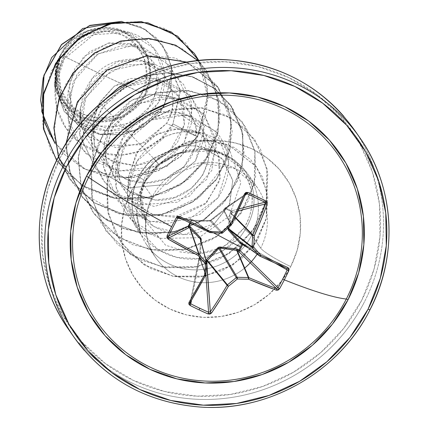 <?xml version="1.0" encoding="UTF-8"?>
<svg xmlns="http://www.w3.org/2000/svg" width="428" height="428" viewBox="0 0 428 428"><rect width="100%" height="100%" fill="white"/><g stroke="black" fill="none" stroke-linecap="round" stroke-linejoin="round"><path stroke-width="0.32" stroke-dasharray="2.14 1.6" d="M209.741 232.49A1.305 1.273 -52.6 0 1 209.731 232.484L204.851 228.761L209.731 232.484A172.955 7.918 -154.1 0 1 179.364 217.697L192.83 219.88L191.733 220.575L191.172 220.431L191.915 219.826L193.793 220.318L204.83 228.745L193.793 220.318L209.672 220.532L221.645 233.265L209.672 220.532L210.608 220.201L221.576 211.539M229.194 229.745L228.894 228.836L231.511 213.428A1.305 0.578 34.2 0 0 230.441 212.272A1.305 0.578 -145.8 0 1 231.511 213.428L235.127 217.087L231.511 213.428L232.126 212.518A1.305 1.198 75.5 0 0 231.495 210.844L231.056 211.362A1.305 0.578 -145.8 0 1 232.126 212.518L237.963 211.015L232.126 212.518L231.286 213.823L234.929 217.504L231.286 213.823A1.305 0.642 10 0 0 230.082 213.149L231.468 210.827L225.947 208.222A1.305 1.247 55.8 0 0 225.92 208.211A1.305 0.353 -65.8 0 0 225.449 208.714L231.056 211.362L225.449 208.714L224.235 210.389L211.165 220.474L209.228 221.158L193.568 221.174L191.733 220.575L190.31 223.384L191.733 220.575L193.568 221.174L210.244 220.987L224.235 210.389L225.449 208.714A1.305 0.374 116.1 0 1 225.947 208.222L245.174 195.141L225.449 208.714L225.92 208.211L231.468 210.827L238.942 208.901L231.468 210.827A1.305 1.198 -104.5 0 1 231.495 210.844L232.115 211.56L232.126 212.518L231.056 211.362L231.495 210.844A1.305 1.198 75.5 0 0 231.468 210.827L230.082 213.149L227.851 228.349L230.082 213.149A1.305 0.642 -170 0 1 231.286 213.823L229.13 227.081M206.462 262.091L205.28 261.733L205.702 260.609L206.119 260.77L205.702 260.609L206.253 259.716L205.28 261.733L199.673 259.084L200.406 256.955L201.16 241.783M194.232 224.978L213.513 232.816L194.232 224.978M63.692 56.164L103.325 75.291L142.064 93.149C153.989 73.932 142.808 42.377 123.023 35.294C105.095 24.578 72.246 35.353 63.692 56.164A44.598 42.939 145 0 0 82.732 114.019A44.598 42.939 145 0 0 142.064 93.149A348.536 45.368 -152.9 0 1 103.325 75.291A348.536 45.368 -152.9 0 1 63.692 56.164L74.386 42.506L89.415 33.742L106.492 31.212L123.023 35.294L136.484 45.368L144.83 59.899L146.788 76.676L142.064 93.149L131.369 106.807L116.341 115.565L99.264 118.101L82.732 114.019L69.272 103.945L60.926 89.415L58.968 72.632L63.692 56.164M136.676 213.69L140.619 233.372A59.203 56.999 -35 0 1 138.613 177.144L138.511 176.999A59.203 56.999 145 0 0 140.775 233.629C137.308 223.384 135.96 215.022 136.735 208.538C137.452 199.015 139.689 190.77 143.434 183.799L145.113 181.493C152.058 167.658 164.234 157.879 181.649 152.143L179.605 152.78L159.81 163.475L150.822 172.532L143.434 183.799L149.993 173.581L158.852 164.427L179.68 152.753L181.649 152.143L216.37 150.902L218.087 151.405L226.209 154.685L233.586 159.221L245.394 171.51C258.448 193.328 256.704 215.129 240.172 236.909L220.875 252.049L198.522 258.683L176.785 257.389L158.167 249.866L134.462 224.625L127.378 197.597L127.544 190.176L137.153 161.04L165.401 136.457L172.318 133.916L183.077 131.771L200.914 132.803L203.434 133.434L229.889 150.747L240.852 182.836L229.183 216.268L198.849 237.711L160.891 238.396C133.9 229.151 118.749 210.378 115.432 182.077L115.49 172.719L126.747 141.186L151.865 119.867L171.585 114.485L191.364 116.202L216.932 132.434C232.286 152.957 232.65 174.747 218.023 197.8L199.93 214.439L167.626 223.684L147.521 220.773L127.603 210.405L111.499 191.872L103.485 166.396L103.421 155.492L113.939 125.04L134.734 105.299L158.28 97.386L179.295 98.975L203.937 114.137L216.654 145.504L206.81 179.343L177.674 202.193L139.828 204.745L121.975 197.549L105.775 183.778L94.417 163.448L91.351 138.26L101.035 109.108L124.997 86.766L146.392 80.132L167.22 81.743L190.016 94.952L202.551 116.116L203.883 139.651L195.559 160.885L167.032 184.398L129.272 187.855L96.134 169.285L79.715 135.088L79.282 121.028L84.862 99.489L99.874 78.773L124.623 64.815L155.15 64.516L170.938 71.867L183.708 84.658L191.305 102.067L191.83 122.333L184.061 142.743L167.99 159.922L145.146 170.312L118.749 170.927L95.893 161.891L78.816 145.686L69.165 125.302L67.212 103.801L77.019 74.451L97.06 54.495L120.835 45.85L143.086 47.289L171.034 66.57L180.311 91.753L172.949 123.922L159.911 139.785L141.973 150.683L121.194 155.193L99.986 152.657L80.817 143.257L65.912 128.004L56.999 108.6L55.084 87.264L64.312 58.818L63.414 49.471L60.567 54.747L63.414 49.471C74.932 29.853 106.791 21.609 124.901 31.993C146.959 40.045 158.317 74.649 145.563 94.898L144.883 94.481A47.808 46.031 145 0 0 124.473 32.458A47.808 46.031 145 0 0 60.872 54.832A47.808 46.031 145 0 0 81.283 116.855A47.808 46.031 145 0 0 144.883 94.481L149.95 76.826L147.853 58.834L138.902 43.255L124.473 32.458L106.754 28.082L88.446 30.8L72.332 40.189L60.872 54.832L55.806 72.487L57.908 90.474L66.854 106.053L81.283 116.855L99.002 121.231L117.309 118.513L133.424 109.119L144.883 94.481M179.68 251.835L197.645 254.227L215.675 250.733L231.746 241.638L243.655 228.424L251.68 235.256A61.712 59.417 145 0 0 242.28 167.316A61.712 59.417 145 0 0 200.807 149.49L178.856 153.572L159.216 165.074L145.718 180.803L138.613 177.144A59.203 56.999 145 0 0 140.619 233.372L136.714 213.909M361.783 300.13A171.655 165.267 145 0 0 288.499 77.441A171.655 165.267 145 0 0 60.15 157.766L47.925 188.695L41.96 221.169L42.495 253.938L49.504 285.749L62.713 315.377L81.625 341.683L105.502 363.661L133.44 380.46L164.352 391.433L197.057 396.168L230.291 394.472L262.792 386.414L293.292 372.307L320.636 352.693L343.764 328.319L361.783 300.13L374.013 269.207L379.973 236.732L379.443 203.958L372.435 172.147L359.22 142.519L340.314 116.213L316.431 94.24L288.499 77.441L257.586 66.463L224.882 61.734L191.642 63.43L159.146 71.481L128.641 85.589L101.302 105.208L78.174 129.577L60.15 157.766A171.655 165.267 145 0 0 133.44 380.46A171.655 165.267 145 0 0 361.783 300.13M343.855 116.405A174.271 167.781 -35 0 1 364.49 301.794A174.271 167.781 145 0 0 343.855 116.405M54.982 143.412L85.547 169.531L126.078 178.112L166.856 166.385L197.592 136.703L172.949 123.922C156.53 155.45 108.343 165.925 79.378 142.187C54.072 123.687 47.326 85.359 64.312 58.818C80.523 33.111 114.479 23.69 137.725 35.658C162.142 46.839 171.73 77.725 159.312 101.019C143.669 126.517 121.22 135.633 91.972 128.363C62.36 119.407 47.257 84.113 58.952 57.967L55.319 72.744L63.713 103.094L89.901 120.648L122.034 117.433L145.563 94.898L150.838 74.98L147.184 55.025L135.275 38.745L117.331 29.19L87.307 30.666L63.414 49.471L64.312 58.818L93.652 34.673L129.079 32.421L153.829 48.187L164.577 74.616L158.339 102.854L137.393 123.869L108.364 131.182L80.041 122.734L60.626 101.329L55.255 73.557L58.952 57.967L58.55 58.54L55.046 89.816L70.55 118.936L101.27 134.702L136.896 130.219L164.208 106.069L172.131 70.754L167.129 53.104L156.364 37.932L140.737 26.921L121.664 21.4L145.162 29.281L162.592 45.336L171.532 66.661L170.922 89.639L161.206 110.595L144.183 126.346L122.67 134.638L100.008 134.467L79.533 126.164L64.077 111.269L54.372 85.044L58.55 58.54L60.337 55.164L54.319 83.139L64.179 111.408L79.635 126.308L100.109 134.611L122.772 134.777L144.284 126.49L161.303 110.74L171.018 89.784L171.633 66.805L162.694 45.48L144.98 29.259L121.081 21.464L140.561 26.932L156.493 38.103L167.385 53.58L172.302 71.588L163.598 107.374L135.141 131.161L98.82 134.339L68.512 116.839L54.607 86.456L60.567 54.747L56.33 71.653L61.536 98.943L80.052 119.744L106.604 128.154L133.44 122.05L152.678 103.758L158.745 79.357L150.078 56.812L129.636 43.576L109.103 42.934L89.468 51.74L74.82 68.55L68.287 90.308L77.12 124.27L105.229 145.429L140.234 144.782L166.471 123.494L197.592 136.703L206.558 112.291L207.377 86.831L200.026 62.852L185.271 42.741L164.577 28.505L139.993 21.593L113.934 22.754L88.96 31.95L67.517 48.385L51.729 70.561L43.164 96.439L42.698 123.612L50.44 149.559L65.698 171.863L87.066 188.481L112.559 197.886L139.779 199.261L166.171 192.563L189.272 178.508L206.911 158.531L217.456 134.627L219.955 109.177L214.219 84.701L200.866 63.633L181.226 48.07L157.247 39.59L131.278 39.087L105.882 46.695L83.54 61.766L66.458 82.93L56.336 108.241L54.196 135.355L60.3 161.752L74.13 184.976L94.406 202.883L119.241 213.84L146.317 216.873L173.083 211.774L197.041 199.116L215.937 180.199L228.017 156.905L232.185 131.567L228.097 106.69L216.204 84.744L197.699 67.918L174.415 57.908L148.65 55.752L122.927 61.75L99.778 75.392L81.47 95.465L69.828 120.118L66.024 147.066L70.481 173.811L82.823 197.864L101.928 217.007L126.019 229.472L152.844 234.153L179.883 230.681L204.6 219.473L224.679 201.684L238.257 179.102L244.083 153.973L241.654 128.801L231.264 106.069L213.968 88.05L191.482 76.553L166.021 72.76L140.079 77.115L116.213 89.286L96.76 108.188L83.653 132.086L78.201 158.772L80.988 185.763L91.801 210.555L109.659 230.847L132.91 244.779L159.376 251.092L186.581 249.262L211.967 239.552L233.153 222.967L248.17 201.187L255.634 176.384L254.879 151.014L246.041 127.592L230.023 108.455L208.425 95.519L183.371 90.105L157.317 92.812L132.83 103.464L112.318 121.124L97.793 144.172L90.72 170.488L91.827 197.624L101.067 223.052L117.614 244.425L139.935 259.769L165.941 267.693L193.205 267.516L219.157 259.347L241.371 244.04L257.774 223.149L266.842 198.763L267.768 173.303L260.524 149.292L245.854 129.117L225.224 114.795L200.679 107.781L174.645 108.996L150.041 118.802L129.358 135.553L114.56 157.595L106.989 182.799L107.289 208.789L115.325 233.142L130.24 253.66L150.522 268.538L174.191 276.552L198.966 277.173L222.523 270.566L242.703 257.603L257.699 239.734L266.264 218.847L267.768 197.094L262.284 176.636L250.551 159.484L233.881 147.28L210.26 140.454L192.504 140.817L153.561 158.371A59.203 56.999 145 0 0 138.613 177.144L145.718 180.803L143.594 184.58L152.24 196.928A61.712 59.417 -35 0 0 159.548 262.583A61.712 59.417 -35 0 0 244.682 268.04A61.712 59.417 -35 0 1 159.548 262.583A61.712 59.417 -35 0 1 152.24 196.928A61.712 59.417 -35 0 1 253.381 182.462A61.712 59.417 -35 0 1 260.689 248.112A29.045 3.782 27.1 0 0 290.708 266.585A90.757 87.382 145 0 0 251.964 148.842A90.757 87.382 145 0 0 131.225 191.316A29.045 3.782 27.1 0 0 152.55 198.164A29.045 3.782 -152.9 0 1 131.225 191.316A90.757 87.382 145 0 0 169.975 309.059A90.757 87.382 145 0 0 290.708 266.585A29.045 3.782 -152.9 0 1 260.689 248.112L251.68 235.256A61.712 59.417 -35 0 1 194.2 269.838A61.712 59.417 -35 0 1 140.571 233.297M145.113 181.493C141.957 187.325 140.32 194.371 140.218 202.615L141.85 212.871L146.119 222.052L140.336 198.314L145.113 181.493M78.896 342.651A174.271 167.781 145 0 0 364.49 301.794A174.271 167.781 -35 0 1 78.896 342.651M369.985 309.637A174.271 167.781 -35 0 1 84.391 350.495A174.271 167.781 145 0 0 369.985 309.637M145.563 94.898C140.678 107.685 115.458 130.23 84.225 118.861C53.002 106.588 51.264 70.946 58.952 57.967L60.444 55.014L56.774 83.802L69.069 110.247L93.668 126.009L122.75 126.308L146.927 111.569L158.435 87.291L153.754 62.21L134.799 45.373L108.321 43.094L83.631 56.796L69.48 82.518L71.112 112.227L88.446 136.5L116.127 147.73L145.274 142.647L166.471 123.494C168.461 119.851 181.023 99.644 164.518 75.644L142.706 61.081L118.486 61.161L92.336 78.276L80.303 108.166L80.17 114.351M81.159 122.863L97.252 151.56L111.505 160.965L135.532 165.663L165.128 155.455L177.508 142.385L184.409 124.607L183.633 107.337L176.919 93.304L154.781 78.313L130.358 78.447L114.378 86.13L98.627 104.143L92.373 125.393L94.502 145.167L102.426 161.062L125.153 178.872C126.715 178.915 149.565 191.905 178.519 171.681C193.686 158.681 199.464 143.177 195.853 125.169L188.951 110.488L166.85 95.54L149.693 94.262L130.353 100.81L113.174 117.219L104.443 142.626L106.476 162.073L116.138 180.423L133.183 194.237L155.541 200.111L174.71 197.42L191.065 188.529L202.685 175.175L208.479 159.484L202.385 129.657L178.92 112.773L156.562 112.382L136.414 122.189L122.408 139.282L116.518 159.853L120.519 184.821L134.392 204.086L153.764 214.947L174.25 217.205L206.531 202.77L220.238 178.342L219.286 157.081L211.919 143.455L200.721 134.039L190.99 130L171.917 128.978L152.224 136.692L136.216 153.417L128.587 177.085L128.684 186.699C130.701 227.354 184.65 249.251 214.423 223.609L229.734 203.846L232.736 180.236L222.886 159.398L203.059 147.232L196.907 146.001C188.229 145.664 183.874 145.739 183.831 146.232C183.248 145.873 178.958 147.184 170.959 150.169C162.528 154.096 155.535 160.019 149.982 167.936L140.673 194.109L146.119 222.052C137.602 202.802 138.891 184.762 149.982 167.936C155.471 160.072 162.469 154.15 170.959 150.169C179.412 147.066 183.703 145.755 183.831 146.232C183.987 145.729 188.341 145.654 196.907 146.001L221.469 157.9L232.779 180.52L229.328 204.793L214.423 223.609L184.12 234.565L153.695 226.653L133.563 204.215L128.71 175.79L138.362 150.158L157.713 133.531L180.418 128.432L200.721 134.039L218.296 154.262L219.639 180.894L205.076 204.129L180.001 216.424L152.347 214.487L129.818 199.55L117.732 176.245L118.026 150.768C125.639 111.376 182.419 96.787 202.289 129.524C222.608 156.07 196.27 203.097 155.541 200.111L131.032 193.071L115.485 179.605L105.085 156.161L108.61 125.709L132.097 99.826L150.11 94.213L169.311 96.3L185.987 106.963L195.853 125.169L195.2 147.457L184.195 166.481L166.572 178.706L146.504 182.922L127.512 179.776L111.954 171.056L94.577 145.402L93.063 120.108L99.949 101.827L114.378 86.13L144.691 76.756L164.224 82.187L180.247 98.574L184.404 124.644L169.322 152.02L154.198 161.607L135.462 165.668L115.432 162.549L97.252 151.56C64.681 124.543 82.641 65.693 121.91 60.364C157.713 51.756 186.592 92.678 166.471 123.494L197.592 136.703L180.541 156.659L158.36 170.686L133.22 177.561L107.514 176.775L83.621 168.546L63.665 153.807L49.348 134.06L41.88 111.82M41.778 111.681L49.488 134.387L63.89 153.989L83.861 168.584L107.728 176.684L133.359 177.39L158.408 170.478L180.504 156.461L197.49 136.559L166.776 166.225L126.025 177.968L85.509 169.418L54.928 143.343M146.285 244.163A61.712 59.417 145 0 0 251.68 235.256L260.689 248.112A61.712 59.417 -35 0 0 253.381 182.462A61.712 59.417 -35 0 0 152.24 196.928L143.594 184.58C139.844 191.471 137.586 199.582 136.805 208.907C136.109 216.076 137.377 224.229 140.619 233.372M251.68 235.256L243.655 228.424C248.363 221.747 251.183 212.973 252.108 202.102C253.146 196.099 251.134 187.416 246.068 176.052C238.647 165.144 232.463 158.783 227.514 156.958C219.19 152.181 210.292 149.688 200.807 149.49A61.712 59.417 -35 0 1 251.68 235.256M289.071 269.64L281.18 281.49L268.955 294.378L254.5 304.747L238.369 312.205L221.185 316.463L203.61 317.362L186.319 314.858L169.975 309.059L155.209 300.178L142.578 288.558L132.584 274.648L125.597 258.983L121.889 242.162L121.611 224.834L124.762 207.666L131.225 191.316L140.759 176.411L152.983 163.523L167.439 153.149L183.569 145.691L200.753 141.433L218.323 140.539L235.619 143.038L251.964 148.842L266.73 157.723L279.356 169.344L289.355 183.254L296.342 198.918L300.044 215.739L300.328 233.062L297.176 250.236L290.708 266.585L289.082 269.629M198.801 60.508L208.04 98.183L197.592 136.703L172.949 123.922L180.081 89.618L164.828 59.465L133.418 45.539L98.221 53.778L73.044 81.711L67.875 119.391L85.145 153.181L118.749 170.927L156.402 166.556L184.286 142.374L192.3 108.204L177.861 77.645L146.895 62.921L111.59 70.272L85.787 97.552L79.715 135.088L96.134 169.29L129.283 187.86L167.048 184.398L195.575 160.869L204.504 126.843L190.915 95.867L160.404 80.33L124.997 86.766L107.578 100.425L95.915 119.096L91.228 140.261L93.759 161.329L102.848 179.979L117.154 194.376L154.107 206.451L189.518 196.163L211.806 170.43L216.076 139.838L203.937 114.137L173.955 97.787L138.485 103.266L111.408 129.186L103.485 166.396L118.176 201.395L150.351 221.581L188.272 219.965L218.023 197.8L228.745 163.1L216.017 131.375L186.351 115.073L151.865 119.867L134.825 131.653L122.595 148.072L115.902 186.587L131.45 219.997L160.891 238.396L198.849 237.711L229.183 216.268L240.857 182.836L229.889 150.747C224.074 142.604 214.412 136.623 200.914 132.803C200.251 131.958 194.307 131.615 183.077 131.771L174.089 133.413L165.401 136.457C140.673 148.553 127.999 168.932 127.378 197.597C129.845 226.048 144.3 245.405 170.735 255.671C173.501 256.222 207.537 270.587 240.172 236.909C256.704 215.166 258.442 193.37 245.394 171.51L218.087 151.405C205.873 147.831 193.724 148.077 181.649 152.143L174.736 154.626L169.713 157.049C166.524 159.141 167.99 157.258 158.852 164.427L153.459 158.226L100.382 103.474L84.803 128.726L78.158 157.638L81.267 187.02L93.86 213.642L118.465 237.214L150.303 249.749L184.65 249.503L216.381 236.679L240.782 213.39L254.259 183.35L254.863 151.298L242.623 122.274L219.521 100.864L189.192 90.49L156.359 92.897L126.137 107.883L103.25 133.327L91.292 165.518L92.197 199.726L105.946 230.901L130.556 254.457L162.394 266.981L196.73 266.73L228.45 253.906L252.852 230.622L266.323 200.593L266.938 168.546L254.708 139.523L231.901 118.283L201.968 107.813L169.541 110.162L140.133 125.334L118.267 150.26L107.107 181.183L108.15 213.535L121.044 242.66L143.952 264.648L173.217 276.253L204.37 276.146L232.789 264.825L254.387 244.452L266.211 218.499L266.853 191.198L256.65 166.845L228.52 144.776L206.007 140.004L189.46 141.154L153.459 158.226L159.216 165.074C167.097 158.804 165.85 160.334 168.589 158.451L179.273 153.417L188.625 150.768L200.807 149.49C231.965 152.234 241.376 166.15 249.31 183.312C254.419 199.074 252.536 214.107 243.655 228.424L223.245 247.298L195.864 254.253L165.711 245.303L146.119 222.052M198.779 60.514L207.933 98.124L197.49 136.559L207.89 93.887L204.028 72.599L194.398 53.436M56.603 160.425L57.668 161.982L82.278 185.543L114.116 198.062L148.452 197.811L180.177 184.987L204.573 161.698L218.045 131.663L218.655 99.617L206.424 70.593L198.02 60.594L215.723 88.719L219.601 122.157L208.869 155.006L185.206 181.493L152.518 196.907L116.223 198.426L82.374 185.602L56.603 160.425L57.769 162.126L82.379 185.682L114.217 198.207L148.553 197.955L180.279 185.126L204.675 161.843L218.146 131.808L218.751 99.761L206.521 70.738L197.977 60.599M58.422 156.776L69.716 179.182L94.321 202.749L126.158 215.289L160.505 215.043L192.236 202.219L216.638 178.936L230.114 148.896L230.724 116.844L218.489 87.82L187.143 62.151L217.809 86.868L231.714 123.687L225.321 163.549L199.93 196.671L161.34 214.872L118.486 213.519L81.315 192.605L58.422 156.776M65.949 143.583L69.641 171.328L81.807 196.441L106.417 219.997L138.255 232.522L172.591 232.27L204.316 219.446L228.713 196.163L242.184 166.128L242.794 134.082L230.569 105.058L213.743 87.815L192.108 76.644L167.637 72.616L142.567 76.163L168.605 72.632L193.905 77.265L215.974 89.532L232.629 108.172L242.211 131.305L243.741 156.632L237.016 181.627L222.619 203.808L201.888 220.955L176.748 231.345L149.57 233.881L122.906 228.252L99.264 214.91L80.86 195.061L69.406 170.526L65.949 143.583M145.718 180.803L159.216 165.074L153.561 158.371L189.556 141.299L206.109 140.149L228.622 144.921L256.747 166.99L266.954 191.337L266.307 218.644L254.489 244.597L232.891 264.969L204.472 276.29L173.313 276.397L144.054 264.793L121.145 242.804L108.252 213.679L107.209 181.328L118.369 150.405L140.234 125.479L169.643 110.306L202.07 107.958L232.003 118.422L254.81 139.667L267.035 168.686L266.425 200.737L252.948 230.767L228.552 254.05L196.827 266.874L162.496 267.126L130.652 254.601L106.048 231.045L92.298 199.865L91.394 165.663L103.351 133.466L126.239 108.027L156.455 93.042L189.288 90.634L219.623 101.008L242.724 122.419L254.96 151.442L254.355 183.494L240.884 213.535L216.477 236.823L184.746 249.647L150.405 249.893L118.561 237.358L93.957 213.786L81.283 186.859L78.297 157.146L85.274 127.988L101.324 102.667M141.502 76.66L166.845 72.755L191.653 76.607L213.615 87.788L230.665 105.202L242.895 134.226L242.285 166.273L228.814 196.308L204.418 219.591L172.693 232.415L138.356 232.666L106.519 220.142L81.909 196.586L69.7 171.323L66.056 143.412M186.983 62.178L218.585 87.965L230.826 116.988L230.216 149.04L216.739 179.081L192.338 202.364L160.607 215.188L126.26 215.434L94.422 202.893L69.818 179.321L58.454 156.718M140.775 233.629A59.203 56.999 -35 0 1 138.511 176.999L138.613 177.144A59.203 56.999 -35 0 1 153.561 158.371L153.459 158.226A59.203 56.999 145 0 0 138.511 176.999A59.203 56.999 -35 0 1 153.459 158.226L158.852 164.427L143.434 183.799M275.15 263.15L249.005 248.363L275.15 263.15M240.9 242.516L259.785 256.11A172.955 7.918 25.9 0 0 259.833 256.131A172.955 7.918 -154.1 0 1 259.785 256.11L241.13 242.66L286.819 268.415L242.296 243.232A1.305 1.054 119.5 0 0 242.221 243.195L286.792 268.399M231.136 225.256L231.414 224.861A1.305 1.284 -26.9 0 1 231.104 225.256L230.548 224.16L231.104 225.256A172.757 31.731 138.6 0 1 222.581 232.934L210.608 220.201L223.421 210.111A1.305 0.433 -127.7 0 1 223.48 210.041A1.305 0.433 -127.7 0 1 224.235 210.389A1.305 0.433 52.3 0 0 223.48 210.041A1.305 0.433 52.3 0 0 223.421 210.111L230.548 224.16L223.421 210.111L223.764 209.774L231.414 224.861L223.764 209.774L224.32 208.837L246.089 193.82M210.228 232.607A172.757 21.801 -176.1 0 1 210.212 232.607L205.74 229.189L210.212 232.607M205.724 229.178L194.216 220.388L205.724 229.178M191.156 220.463L181.921 218.954L191.156 220.463A1.305 1.289 99.3 0 1 191.172 220.431A1.305 1.289 -80.7 0 0 191.156 220.463L191.733 220.575A1.305 0.728 114.2 0 1 192.825 219.88A1.305 0.728 114.2 0 1 192.862 219.901A1.305 1.289 -80.7 0 0 191.172 220.431L191.733 220.575L191.156 220.463L189.93 222.881L191.156 220.463M206.783 263.322A1.305 1.263 -14.6 0 1 206.82 263.734L200.571 239.814L206.82 263.734A172.757 14.589 93.7 0 1 205.82 274.658L199.544 256.773L200.534 239.375M190.128 302.901L199.432 257.324L205.686 275.14L199.432 257.324L199.544 256.773L205.82 274.658A1.305 1.279 -19.3 0 1 205.686 275.14A1.305 0.38 -151.4 0 1 205.67 275.204M198.865 259.256L190.144 302.633L198.945 258.421L199.673 259.084L191.519 300.226L199.485 259.94A1.305 0.364 113.7 0 1 199.673 259.084L206.756 262.102L205.975 262.61L205.007 262.546L199.485 259.94L198.865 259.256L198.945 258.421A1.305 1.118 -168.8 0 0 199.485 259.94L205.007 262.546A1.305 1.07 175.9 0 0 206.531 262.343M205.857 274.369L205.007 262.546L205.28 261.733L205.007 262.546L205.857 274.369M190.776 303.827L190.374 303.511M242.735 243.842A1.305 1.054 119.5 0 0 242.302 243.238L242.735 243.842M264.879 202.219L265.328 202.588M265.617 203.434L265.526 203.915M223.421 210.111L223.764 209.774A1.305 0.599 -149.5 0 1 223.807 209.672A1.305 0.599 -149.5 0 1 224.893 209.656A1.305 0.599 30.5 0 0 223.807 209.672A1.305 0.599 30.5 0 0 223.764 209.774L224.32 208.837A1.305 0.599 -149.5 0 1 224.358 208.73A1.305 0.599 -149.5 0 1 225.449 208.714A1.305 0.599 30.5 0 0 224.358 208.73A1.305 0.599 30.5 0 0 224.32 208.837L224.984 208.195L225.92 208.211A1.305 1.247 55.8 0 0 224.32 208.837L245.902 193.921M246.4 193.729L247.074 193.82M178.567 217.585L193.793 220.318A1.305 0.728 -65.8 0 0 193.756 220.297A1.305 0.728 -65.8 0 0 192.664 220.992A1.305 0.728 114.2 0 1 193.756 220.297A1.305 0.728 114.2 0 1 193.793 220.318L194.216 220.388A1.305 0.605 -89.9 0 0 194.125 220.372A1.305 0.605 -89.9 0 0 193.568 221.174A1.305 0.605 90.1 0 1 194.125 220.372A1.305 0.605 90.1 0 1 194.216 220.388L209.672 220.532A1.305 0.428 -88.7 0 0 209.613 220.522A1.305 0.428 -88.7 0 0 209.228 221.158A1.305 0.428 91.3 0 1 209.613 220.522A1.305 0.428 91.3 0 1 209.672 220.532L210.635 220.153L211.165 220.474L222.581 232.934A1.305 1.284 -43.2 0 1 221.645 233.265A1.305 1.284 136.8 0 0 221.683 233.265M177.652 218.259L178.294 217.665M169.049 237.85L168.568 237.38M168.375 236.716L168.504 236.144M241.13 242.66L242.221 243.195L241.135 242.66M192.83 219.88L194.13 220.372L209.613 220.522L210.63 220.158L223.475 210.041L224.984 208.195M198.945 258.421L199.432 257.324A1.305 0.278 -156 0 0 199.4 257.362A1.305 0.278 -156 0 0 200.16 257.988L199.673 259.084A1.305 0.278 24 0 1 198.913 258.453A1.305 0.278 24 0 1 198.945 258.421M199.432 257.324L199.544 256.773L200.406 256.955L200.16 257.988A1.305 0.278 24 0 1 199.4 257.362A1.305 0.278 24 0 1 199.432 257.324M199.544 256.773L200.571 239.814L200.272 238.899L200.571 239.814L199.544 256.773M201.272 239.803L200.406 256.955L199.539 256.784L198.913 258.453M146.911 245.073L155.92 257.929C146.114 245.233 141.015 221.469 152.577 198.116L173.11 174.661L203.15 163.4L233.934 168.161L257.009 187.111L248.005 174.255M150.822 172.532L149.993 173.581M56.33 71.653L55.084 87.264M129.636 43.576L143.086 47.289M68.287 90.308L67.212 103.801M142.706 61.081L155.15 64.516M80.303 108.166L79.282 121.028M154.781 78.313L167.22 81.743M92.373 125.393L91.351 138.26M166.85 95.54L179.295 98.975M104.443 142.626L103.421 155.492M178.92 112.773L191.364 116.202M116.518 159.853L115.49 172.719M190.99 130L203.434 133.434M128.587 177.085L127.544 190.176M203.059 147.232L216.37 150.902M140.673 194.109L140.336 198.314M129.079 32.421L117.331 29.19M55.255 73.557L55.319 72.744M224.743 208.318L245.897 193.927M192.504 219.783L179 217.579M200.523 239.354L200.571 239.808"/><path stroke-width="0.64" d="M242.735 243.826L242.633 244.757L249.005 248.363L242.633 244.757L239.798 250.305L278.023 287.803L276.429 288.531A172.955 36.942 -151.7 0 1 248.78 277.617A1.305 0.508 113 0 1 248.513 279.206L248.78 277.617L248.294 277.499L248.513 279.206A1.305 0.369 -89.5 0 0 248.294 277.499A1.305 1.236 -23.2 0 1 248.78 277.617L237.149 250.439L248.78 277.617A172.955 36.942 28.3 0 0 276.429 288.531L238.209 251.038L236.62 250.209L248.294 277.499A172.757 50.793 -174.3 0 1 237.182 277.296A1.305 0.289 91.7 0 1 237.315 278.997L236.245 277.622A172.757 60.728 138.3 0 1 227.407 284.845L228.413 286.279A174.062 61.183 -41.7 0 0 237.315 278.997A1.305 0.289 -88.3 0 0 237.182 277.296A1.305 1.22 149.2 0 0 236.245 277.622A1.305 1.22 -30.8 0 1 237.182 277.296L219.794 248.117L237.182 277.296A172.757 50.793 5.7 0 0 248.294 277.499L236.62 250.209L219.794 248.117L218.858 248.443L236.245 277.622L218.858 248.443L207.409 260.486L207.179 260.978L227.091 285.246L207.179 260.978L206.756 262.102L210.33 311.782A172.955 55.319 -65.4 0 0 227.091 285.246A1.305 1.225 -39.4 0 1 227.407 284.845L207.409 260.486L227.407 284.845A172.757 60.728 -41.7 0 0 236.245 277.622L237.315 278.997A174.062 51.178 5.7 0 0 248.513 279.206A174.266 37.22 28.3 0 0 276.37 290.2L279.586 288.729A174.244 102.329 -68.4 0 0 284.331 279.842L282.737 278.981A172.939 101.559 111.6 0 1 278.023 287.803L279.586 288.729L278.141 290.072L276.37 290.2L248.513 279.206A174.062 51.178 -174.3 0 1 237.315 278.997A174.062 61.183 138.3 0 1 228.413 286.279L220.051 300.044L211.518 313.012L209.955 314.061L207.997 313.911A174.244 85.156 -146.9 0 1 199.031 309.851A1.305 0.31 -64.7 0 0 199.683 308.197A172.939 84.519 -146.9 0 1 190.802 303.843L190.086 305.458A174.244 85.156 33.1 0 0 199.031 309.851A174.244 85.156 -146.9 0 1 190.086 305.458L188.834 304.089L188.999 302.387L204.536 275.006A174.062 14.696 -86.3 0 0 205.542 264.001A174.062 19.742 -129.7 0 1 198.084 255.404L168.188 239.14L166.952 237.599L167.107 235.646A174.244 26.071 -61.8 0 1 171.655 226.658A174.244 26.071 -61.8 0 1 176.315 217.649L177.813 216.381L179.76 216.514L210.357 231.414A174.062 21.962 3.9 0 0 221.875 232.078A174.062 31.972 -41.4 0 0 230.462 224.347L244.618 193.702L245.993 192.391L247.903 192.466L256.955 196.655L265.815 200.919L267.115 202.358L267.136 204.333L261.021 219.987L254.339 235.614A174.062 43.907 91.5 0 1 253.649 247.079A174.062 9.47 47.6 0 1 260.791 255.222L287.948 267.575L288.996 268.854L288.793 270.737A174.244 102.329 111.6 0 1 284.331 279.842A174.271 22.684 27.1 0 0 346.322 299.033A146.665 141.208 145 0 0 283.705 108.76A146.665 141.208 145 0 0 88.596 177.395A174.271 22.684 27.1 0 0 171.655 226.658A174.271 22.684 -152.9 0 1 88.596 177.395A146.665 141.208 145 0 0 151.218 367.668A146.665 141.208 145 0 0 346.322 299.033A2.616 0.342 -152.9 0 1 348.071 299.68A148.869 143.327 -35 0 1 150.035 369.348A148.869 143.327 -35 0 1 86.477 176.218A2.616 0.342 -152.9 0 1 88.596 177.395A2.616 0.342 27.1 0 0 86.477 176.218L75.874 203.038L70.706 231.2L71.166 259.619L77.243 287.209L88.703 312.905L105.101 335.718L125.811 354.78L150.035 369.348L176.844 378.866L205.205 382.969L234.036 381.498L262.214 374.511L288.67 362.275L312.381 345.268L332.438 324.13L348.071 299.68L358.675 272.861L363.843 244.698L363.383 216.279L357.305 188.689L345.845 162.993L329.448 140.181L308.738 121.124L284.513 106.556L257.704 97.038L229.338 92.935L200.513 94.401L172.334 101.388L145.878 113.623L122.167 130.636L102.11 151.769L86.477 176.218A148.869 143.327 -35 0 1 284.513 106.556A148.869 143.327 -35 0 1 348.071 299.68A2.616 0.342 27.1 0 0 346.322 299.033A146.665 141.208 145 0 0 283.705 108.76A146.665 141.208 145 0 0 88.596 177.395A146.665 141.208 145 0 0 151.218 367.668A146.665 141.208 145 0 0 346.322 299.033A174.271 22.684 -152.9 0 1 284.331 279.842A174.244 102.329 111.6 0 1 279.586 288.729L278.023 287.803A172.939 101.559 -68.4 0 0 282.737 278.981A172.939 101.559 -68.4 0 0 287.167 269.945L275.15 263.15L287.167 269.945A172.939 101.559 111.6 0 1 282.737 278.981L284.331 279.842A174.244 102.329 -68.4 0 0 288.793 270.737L287.167 269.945L288.793 270.737L287.948 267.575A1.305 0.738 114.1 0 1 286.781 268.393A1.305 0.738 -65.9 0 0 287.948 267.575A174.266 7.977 -154.1 0 1 260.791 255.222A1.305 0.514 114.8 0 1 259.807 256.126L259.785 256.11A1.305 1.263 -54.2 0 1 259.389 255.816A172.757 9.395 -132.4 0 0 252.306 247.737L229.194 229.745L238.99 240.488M168.504 236.144L168.514 236.117A172.939 25.878 -61.8 0 1 177.652 218.259L181.921 218.954L177.652 218.259A172.939 25.878 118.2 0 0 168.514 236.117L188.32 226.011L188.855 226.209L188.304 226.038L189.93 222.881L188.32 226.011A1.305 1.263 -117 0 0 188.85 227.744L169.049 237.85A172.955 36.942 28.3 0 0 198.726 253.991L189.813 228.097L188.85 227.744L169.049 237.85L168.188 239.14A174.266 37.22 28.3 0 0 198.084 255.404A174.062 19.742 50.3 0 0 205.542 264.001A174.062 14.696 93.7 0 1 204.536 275.006A174.266 26.493 115.9 0 1 188.999 302.387L190.086 305.458L190.802 303.843A172.939 84.519 33.1 0 0 199.683 308.197A172.939 84.519 33.1 0 0 208.58 312.237L205.857 274.369L208.58 312.237A1.305 0.374 113.5 0 1 207.997 313.911L211.518 313.012A174.266 55.736 -65.4 0 0 228.413 286.279L227.407 284.845A1.305 1.225 140.6 0 0 227.091 285.246A1.305 0.369 30.3 0 0 228.413 286.279A1.305 0.369 -149.7 0 1 227.091 285.246A172.955 55.319 114.6 0 1 210.33 311.782L208.58 312.237A172.939 84.519 -146.9 0 1 199.683 308.197A1.305 0.31 115.3 0 1 199.031 309.851A174.244 85.156 33.1 0 0 207.997 313.911A1.305 0.374 -66.5 0 0 208.58 312.237L210.33 311.782A1.305 0.594 34.4 0 0 211.518 313.012A1.305 0.594 -145.6 0 1 210.33 311.782L206.531 262.343A1.305 1.07 175.9 0 0 206.756 262.102L207.179 260.978L206.119 260.77L207.179 260.978L207.409 260.486A1.305 0.337 42.5 0 1 206.253 259.716L205.948 260.112M240.397 247.026L238.99 249.872L236.919 248.93L218.847 247.133L206.253 259.716L217.959 247.678L219.89 246.999L236.919 248.93L238.99 249.872L240.397 247.026L213.743 232.912L240.397 247.026L241.874 244.238L240.397 247.026M201.16 241.783L201.144 238.771L200.652 237.92L190.562 227.049L188.855 226.209L190.31 223.384L194.232 224.978L190.31 223.384L190.439 223.132L188.855 226.209L188.32 226.011L168.514 236.117L167.107 235.646L168.188 239.14L169.049 237.85L168.514 236.117L167.107 235.646A174.244 26.071 118.2 0 1 171.655 226.658A174.244 26.071 118.2 0 1 176.315 217.649L177.652 218.259L176.315 217.649L179.76 216.514L179.364 217.697L179.76 216.514A174.266 7.977 -154.1 0 0 210.357 231.414L209.736 232.49L210.357 231.414L210.223 232.618L210.357 231.414A174.062 21.962 -176.1 0 0 221.875 232.078L222.581 232.934A1.305 1.284 136.8 0 1 221.683 233.265M66.458 166.77A171.655 165.267 -35 0 1 294.806 86.44A171.655 165.267 -35 0 1 368.091 309.134A2.616 0.342 27.1 0 0 370.011 309.749A2.616 0.342 27.1 0 0 369.985 309.637A174.271 167.781 145 0 0 349.35 124.248A174.271 167.781 145 0 0 63.756 165.106A2.616 0.342 27.1 0 0 66.458 166.77A2.616 0.342 -152.9 0 1 63.756 165.106A174.271 167.781 -35 0 1 349.35 124.248A174.271 167.781 -35 0 1 369.985 309.637A2.616 0.342 -152.9 0 1 370.011 309.749A2.616 0.342 -152.9 0 1 368.091 309.134A171.655 165.267 -35 0 1 139.742 389.459A171.655 165.267 -35 0 1 66.458 166.77L84.482 138.581L107.605 114.206L134.948 94.593L165.454 80.485L197.95 72.428L231.19 70.732L263.894 75.467L294.806 86.44L322.739 103.239L346.616 125.211L365.528 151.523L378.743 181.151L385.746 212.962L386.281 245.731L380.321 278.205L368.091 309.134L350.067 337.323L326.939 361.692L299.6 381.311L269.094 395.413L236.598 403.47L203.359 405.166L170.654 400.437L139.742 389.459L111.81 372.66L87.927 350.687L69.02 324.381L55.806 294.753L48.803 262.936L48.268 230.168L54.228 197.693L66.458 166.77M58.336 157.119A2.616 0.342 27.1 0 0 58.235 157.151A2.616 0.342 27.1 0 0 58.262 157.263A174.271 167.781 -35 0 1 343.855 116.405A174.271 167.781 145 0 0 58.262 157.263L63.756 165.106L58.262 157.263A174.271 167.781 145 0 0 55.956 308.048M257.116 254.211A61.712 59.417 -35 0 1 244.682 268.04A61.712 59.417 -35 0 0 257.116 254.211M84.391 350.495A174.271 167.781 -35 0 1 63.756 165.106A174.271 167.781 145 0 0 84.391 350.495M80.17 114.351L81.159 122.863M41.778 111.237L44.073 75.205L61.578 44.667L89.511 25.675L121.081 21.464L89.511 25.675L61.578 44.667L44.073 75.205L41.778 111.237M41.88 111.82L54.982 143.412L44.544 122.659L40.612 100.232L43.175 77.891L51.761 57.47L82.716 28.494L121.664 21.4L89.8 25.386L61.546 44.448L43.907 75.285L41.778 111.681M71.449 333.396A174.271 167.781 -35 0 1 58.262 157.263A2.616 0.342 -152.9 0 1 58.235 157.151C88.644 95.642 159.056 54.811 227.723 59.824C281.068 64.093 323.194 87.333 354.106 129.54L359.6 137.383C394.686 186.357 398.591 255.286 370.011 309.744C339.597 371.258 269.185 412.089 200.523 407.076C147.179 402.807 105.053 379.566 74.14 337.36L68.646 329.517C33.561 280.543 29.65 211.614 58.229 157.156M194.398 53.436L171.441 32.063L141.363 21.63L108.755 23.797L78.618 38.397L55.597 63.392L43.26 95.193L43.57 129.186L56.603 160.425L43.64 129.176L43.383 95.203L55.752 63.44L78.789 38.488L108.915 23.925L141.508 21.78L171.558 32.218L194.451 53.511L198.801 60.508M198.02 60.594L175.673 45.191L148.885 38.392L120.723 41.056L94.422 52.992L72.995 72.969L58.925 98.847L53.853 127.833L58.422 156.776L53.853 127.833L58.925 98.847L72.995 72.969L94.422 52.992L120.723 41.056L148.885 38.392L175.673 45.191L198.02 60.594M187.143 62.151L146.686 55.768L106.813 70.01L77.436 101.741L65.949 143.583L77.436 101.741L106.813 70.01L146.686 55.768L187.143 62.151M142.567 76.163L119.663 86.724L100.382 103.474L119.663 86.724L142.567 76.163M101.324 102.667L119.776 86.863L141.502 76.66M66.056 143.412L77.618 101.746L106.914 70.149L146.644 55.929L186.983 62.178M58.454 156.718L53.955 127.812L59.064 98.889L73.129 73.065L94.524 53.136L120.776 41.211L148.88 38.525L175.635 45.272L197.977 60.599M56.603 160.425L43.351 128.063L43.699 92.94L57.475 60.503L82.331 35.775L114.174 22.54L147.767 22.748L177.604 36.182L198.779 60.514M229.13 227.081L228.894 228.836L229.194 229.745L240.664 242.312L239.921 243.051L240.664 242.312L259.389 255.816L240.664 242.312L241.13 242.66L240.782 243.698L239.921 243.051L228.472 230.237L227.862 228.226L228.472 230.237L239.921 243.051L242.633 244.757L239.798 250.305L239.075 250.969L238.209 251.038A1.305 1.027 134.4 0 0 239.798 250.305L278.023 287.803L276.429 288.531A1.305 0.728 109.9 0 1 276.37 290.2A1.305 0.728 -70.1 0 0 276.429 288.531L238.209 251.038L237.149 250.439L219.794 248.117L218.858 248.443L209.03 258.726M286.739 268.377A172.955 7.918 -154.1 0 1 259.833 256.131A172.955 7.918 25.9 0 0 286.739 268.377L287.167 269.945L286.739 268.377A1.305 0.738 -65.9 0 0 286.781 268.393L286.792 268.399M228.894 228.836A1.305 0.476 7.4 0 0 227.851 228.349A1.305 0.476 -172.6 0 1 228.894 228.836L252.006 246.822A172.757 43.581 -88.5 0 0 252.686 235.443L234.929 217.504L252.686 235.443A1.305 1.23 -44.7 0 1 252.825 234.961A172.955 55.319 -65.4 0 0 265.526 203.915L237.963 211.015L265.526 203.915A172.955 55.319 114.6 0 1 252.825 234.961L235.127 217.087L252.825 234.961L252.686 235.443A172.757 43.581 91.5 0 1 252.006 246.822L228.894 228.836L228.91 229.231M229.183 229.734L228.472 230.237L229.194 229.745L252.306 247.737A172.757 9.395 47.6 0 1 259.389 255.816A1.305 0.503 -41.1 0 0 260.791 255.222L259.389 255.816L259.785 256.11L260.791 255.222A174.062 9.47 -132.4 0 0 253.649 247.079A174.062 43.907 -88.5 0 0 254.339 235.614A174.266 55.736 -65.4 0 0 267.136 204.333L265.815 200.919A1.305 0.38 116.2 0 1 264.879 202.219L238.942 208.901L264.879 202.219A172.939 42.918 -158.3 0 0 247.1 193.831L245.174 195.141L247.1 193.831A172.939 42.918 21.7 0 1 264.879 202.219L265.526 203.915A1.305 0.273 20.4 0 1 267.136 204.333A1.305 0.273 -159.6 0 0 265.526 203.915M245.463 194.446A172.955 26.295 115.9 0 1 231.425 224.844A172.955 26.295 -64.1 0 0 245.463 194.446A1.305 0.294 -156.1 0 0 245.501 194.408A1.305 0.294 -156.1 0 0 244.618 193.702A1.305 0.294 23.9 0 1 245.501 194.408M221.645 233.265A172.757 21.801 -176.1 0 1 210.228 232.607A172.757 21.801 3.9 0 0 221.645 233.265L221.875 232.078L221.667 233.276M200.571 239.803L201.272 239.803L200.571 239.808L200.272 238.899L189.813 228.097L198.726 253.991A1.305 1.247 -19 0 1 199.116 254.286L190.171 228.285L199.116 254.286A172.757 19.597 50.3 0 0 206.521 262.824L200.272 238.899L191.61 229.777M190.144 302.633L190.23 302.414A1.305 0.61 -149.4 0 1 188.999 302.387A1.305 0.61 30.6 0 0 190.225 302.419A1.305 0.61 -149.4 0 1 190.225 302.419L205.67 275.204A1.305 0.38 -151.4 0 1 204.536 275.006A1.305 0.38 28.6 0 0 205.67 275.204A1.305 0.38 28.6 0 0 205.686 275.14A172.955 26.295 115.9 0 1 190.267 302.312A172.955 26.295 -64.1 0 0 205.686 275.14A1.305 1.279 160.7 0 0 205.815 274.744M190.225 302.419A1.305 0.61 30.6 0 0 190.267 302.312L190.802 303.843L191.519 300.226L190.776 303.827M190.374 303.511L190.128 302.901M242.195 243.452L241.874 244.238L242.633 244.757A1.305 1.054 119.5 0 0 242.735 243.842M252.306 247.737A1.305 1.241 -52.1 0 1 252.006 246.822L252.306 247.737L253.649 247.079A1.305 0.423 138.6 0 1 252.306 247.737M265.328 202.588L265.617 203.434M246.089 193.82L246.4 193.729M247.074 193.82L247.903 192.466L247.1 193.831L245.902 193.921L245.495 194.408L231.43 224.861L231.136 225.256L230.462 224.347L231.43 224.861L230.462 224.347L231.104 225.256L231.414 224.861M210.212 232.607A1.305 1.273 -52.6 0 1 209.741 232.49A1.305 1.273 127.4 0 0 210.212 232.607M178.294 217.665L178.567 217.585M168.568 237.38L168.375 236.716M200.309 238.942L206.521 262.824A1.305 1.263 -14.6 0 1 206.783 263.322A1.305 1.263 165.4 0 0 206.521 262.824A1.305 0.278 138.8 0 1 205.542 264.001A1.305 0.348 5 0 0 206.82 263.771A1.305 0.348 -175 0 1 205.542 264.001A1.305 0.278 -41.2 0 0 206.521 262.824A172.757 19.597 -129.7 0 1 199.116 254.286L198.084 255.404L199.116 254.286A1.305 1.247 161 0 0 198.726 253.991L198.084 255.404L198.726 253.991A172.955 36.942 -151.7 0 1 169.049 237.85M240.664 242.312L241.13 242.66L240.782 243.698L241.874 244.238L242.221 243.195M239.798 250.305L238.99 249.872L239.798 250.305M238.209 251.038L238.99 249.872L238.209 251.038M237.149 250.439L237.931 249.273L237.149 250.439M236.62 250.209L236.919 248.93L236.62 250.209M219.794 248.117L219.89 246.999L219.794 248.117M218.858 248.443L217.959 247.678L218.858 248.443M206.253 259.716A1.305 0.337 -137.5 0 0 207.409 260.486M188.855 226.209A1.305 0.717 -69.9 0 0 188.85 227.744L188.25 226.995L188.304 226.038L189.813 226.562A1.305 0.717 -69.9 0 0 189.813 228.097L188.85 227.744A1.305 0.717 110.1 0 1 188.855 226.209M190.171 228.285L189.813 228.097A1.305 0.717 110.1 0 1 189.813 226.562L190.562 227.049A1.305 0.717 -44 0 0 190.171 228.285A1.305 0.717 136 0 1 190.562 227.049L200.652 237.92A1.305 0.551 -42.8 0 0 200.272 238.899A1.305 0.551 137.2 0 1 200.652 237.92L201.272 239.803M205.67 275.204L205.825 274.701A1.305 0.428 -174.6 0 1 204.536 275.006A1.305 0.428 5.4 0 0 205.825 274.701A1.305 0.428 5.4 0 0 205.82 274.658A172.757 14.589 -86.3 0 0 206.815 263.798M259.389 255.816L259.785 256.11M205.825 274.701L206.82 263.766A1.305 0.348 -175 0 1 206.82 263.771A1.305 0.348 5 0 0 206.82 263.734A1.305 1.263 165.4 0 0 206.788 263.338L200.534 239.375M253.649 247.079L252.006 246.822L253.649 247.079M254.339 235.614L252.686 235.443L254.339 235.614L252.825 234.961L254.339 235.614M264.879 202.219A1.305 0.38 -63.8 0 0 265.815 200.919A174.244 43.244 -158.3 0 0 247.903 192.466L244.618 193.702A174.266 26.493 115.9 0 1 230.462 224.347A174.062 31.972 138.6 0 1 221.875 232.078L222.603 232.944L231.104 225.256A172.757 31.731 -41.4 0 1 222.592 232.923M177.652 218.259L179.364 217.697A172.955 7.918 25.9 0 0 209.731 232.484M179.359 217.697L209.736 232.49L221.661 233.276L222.603 232.944M286.776 268.393L259.807 256.121L241.135 242.66M206.82 263.766L206.788 263.338"/></g></svg>
